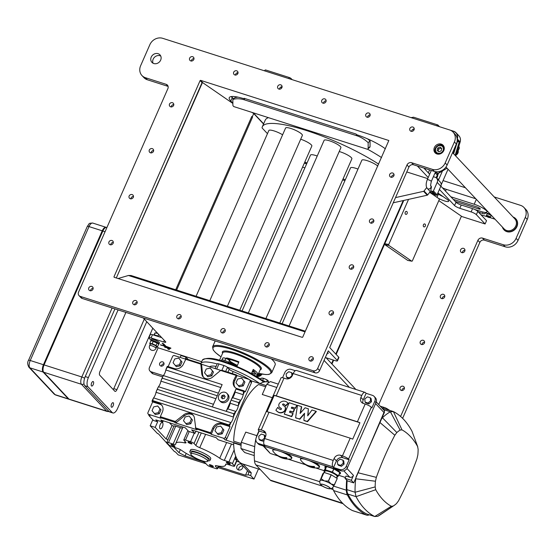 <?xml version="1.0" encoding="UTF-8"?>
<svg xmlns="http://www.w3.org/2000/svg" width="555" height="555" viewBox="0 0 555 555"><rect width="100%" height="100%" fill="white"/><g stroke="black" fill="none" stroke-linecap="round" stroke-linejoin="round"><path stroke-width="0.83" d="M452.561 152.646L514.86 218.892A7.333 6.424 136.8 0 1 515.81 225.927A7.333 6.424 136.8 0 1 504.169 228.944L445.97 167.055M157.96 333.611L157.058 333.229A3.67 0.777 23.7 0 1 157.87 333.52M155.102 332.917A3.67 0.777 23.7 0 1 155.275 332.889A3.67 0.777 23.7 0 1 157.058 333.229L154.942 333.007L153.985 334.866M154.262 334.894L154.942 333.007M157.884 336.073L158.647 334.339M433.386 176.698L435.134 177.26A4.398 3.85 136.8 0 1 436.612 178.183A4.398 3.85 136.8 0 1 437.18 182.401L433.434 190.934A0.735 0.645 136.8 0 1 432.518 191.392L431.228 190.975A0.735 0.645 136.8 0 1 430.833 190.296L431.228 187.923A2.199 1.929 -43.2 0 0 430.923 185.87L430.631 185.557M457.889 149.066L458.395 150.245L459.38 148.005L458.867 146.825L458.146 148.476M458.763 146.485A3.226 0.68 23.7 0 1 458.853 146.582L459.172 146.985L458.708 146.673M458.395 150.245L457.598 150.308L458.222 151.05A3.67 3.212 136.8 0 1 456.113 155.011M455.821 156.115L455.919 155.643M237.561 72.705L238.06 72.809M502.4 227.057A8.068 7.062 -43.2 0 0 503.878 229.701A8.068 7.062 -43.2 0 0 504.53 230.297A8.068 7.062 -43.2 0 0 514.95 228.965A8.068 7.062 -43.2 0 0 515.637 218.649A8.068 7.062 -43.2 0 0 514.985 218.053A8.068 7.062 -43.2 0 0 513.084 217.005M504.002 229.832A8.068 7.062 -43.2 0 0 504.12 229.957A8.068 7.062 -43.2 0 0 504.772 230.554A8.068 7.062 -43.2 0 0 515.193 229.222A8.068 7.062 -43.2 0 0 515.879 218.906A8.068 7.062 -43.2 0 0 515.755 218.781M252.081 112.429L253.718 113.56L263.542 124.008M253.718 113.56L252.275 116.841L251.762 116.488L175.699 289.772M251.762 116.488A4.398 0.93 -156.3 0 1 252.553 117.133L252.275 116.841M202.055 82.639L116.307 277.965L202.513 82.411L200.57 80.343L200.112 80.572L202.055 82.639M435.55 153.229A5.501 4.815 136.8 0 1 435.231 148.435A5.501 4.815 136.8 0 1 437.444 145.805A5.501 4.815 136.8 0 1 443.5 145.757M436.181 153.645A5.286 4.627 136.8 0 1 437.416 145.833A5.286 4.627 136.8 0 1 443.875 146.409M438.367 154.186A4.766 4.176 136.8 0 1 436.355 153.083A4.766 4.176 136.8 0 1 436.272 152.986M443.216 146.458A4.766 4.176 136.8 0 1 443.299 146.548A4.766 4.176 136.8 0 1 444.284 148.622M407.994 260.441A0.735 0.527 -79.4 0 1 407.675 260.385L384.934 244.706A0.735 0.527 -79.4 0 1 384.768 243.735L403.769 200.452M378.746 404.539L461.42 216.207L438.811 200.619M140.637 65.698L149.857 44.691A10.268 8.991 136.8 0 1 162.698 38.316L449.633 129.946A10.268 8.991 136.8 0 1 453.081 132.104A10.268 8.991 136.8 0 1 454.406 141.955L445.186 162.955A10.268 8.991 136.8 0 1 432.345 169.337L411.581 162.705A3.67 3.212 -43.2 0 0 406.995 164.981L317.668 368.464A3.67 3.212 136.8 0 1 313.082 370.747L80.26 296.391A3.67 3.212 136.8 0 1 79.032 295.621A3.67 3.212 136.8 0 1 78.56 292.103L167.881 88.62A3.67 3.212 -43.2 0 0 167.409 85.102A3.67 3.212 -43.2 0 0 166.174 84.332L145.41 77.7A10.268 8.991 136.8 0 1 141.962 75.542A10.268 8.991 136.8 0 1 140.637 65.698M151.224 57.103A5.501 4.815 136.8 0 1 159.951 54.841A5.501 4.815 136.8 0 1 160.666 60.113A5.501 4.815 136.8 0 1 151.938 62.375A5.501 4.815 136.8 0 1 151.224 57.103M160.742 56.041A5.501 4.815 -43.2 0 0 153.166 59.17A5.501 4.815 -43.2 0 0 153.083 63.242M189.637 58.143A2.435 2.137 136.8 0 1 193.82 59.482A2.435 2.137 136.8 0 1 189.637 58.143M194.028 58.594A2.435 2.137 -43.2 0 0 191.371 61.092M169.469 104.09A2.435 2.137 136.8 0 1 173.646 105.429A2.435 2.137 136.8 0 1 169.469 104.09M173.854 104.548A2.435 2.137 -43.2 0 0 171.204 107.039M149.295 150.044A2.435 2.137 136.8 0 1 153.478 151.376A2.435 2.137 136.8 0 1 149.295 150.044M153.686 150.495A2.435 2.137 -43.2 0 0 151.029 152.993M129.128 195.991A2.435 2.137 136.8 0 1 133.311 197.323A2.435 2.137 136.8 0 1 129.128 195.991M133.512 196.442A2.435 2.137 -43.2 0 0 130.862 198.94M108.953 241.938A2.435 2.137 136.8 0 1 113.137 243.277A2.435 2.137 136.8 0 1 108.953 241.938M113.345 242.389A2.435 2.137 -43.2 0 0 110.688 244.887M88.786 287.885A2.435 2.137 136.8 0 1 92.969 289.224A2.435 2.137 136.8 0 1 88.786 287.885M93.178 288.336A2.435 2.137 -43.2 0 0 90.52 290.834M233.683 72.212A2.435 2.137 136.8 0 1 237.866 73.544A2.435 2.137 136.8 0 1 233.683 72.212M238.074 72.663A2.435 2.137 -43.2 0 0 235.417 75.161M132.832 301.955A2.435 2.137 136.8 0 1 137.016 303.287A2.435 2.137 136.8 0 1 132.832 301.955M137.224 302.406A2.435 2.137 -43.2 0 0 134.567 304.903M277.729 86.275A2.435 2.137 136.8 0 1 281.912 87.614A2.435 2.137 136.8 0 1 277.729 86.275M282.12 86.733A2.435 2.137 -43.2 0 0 279.463 89.223M176.879 316.024A2.435 2.137 136.8 0 1 181.062 317.356A2.435 2.137 136.8 0 1 176.879 316.024M181.27 316.475A2.435 2.137 -43.2 0 0 178.613 318.972M321.775 100.344A2.435 2.137 136.8 0 1 325.958 101.683A2.435 2.137 136.8 0 1 321.775 100.344M326.167 100.795A2.435 2.137 -43.2 0 0 323.51 103.292M220.925 330.086A2.435 2.137 136.8 0 1 225.108 331.425A2.435 2.137 136.8 0 1 220.925 330.086M225.316 330.537A2.435 2.137 -43.2 0 0 222.659 333.035M365.821 114.413A2.435 2.137 136.8 0 1 370.005 115.745A2.435 2.137 136.8 0 1 365.821 114.413M370.213 114.864A2.435 2.137 -43.2 0 0 367.556 117.362M264.971 344.155A2.435 2.137 136.8 0 1 269.154 345.488A2.435 2.137 136.8 0 1 264.971 344.155M269.362 344.606A2.435 2.137 -43.2 0 0 266.705 347.104M409.867 128.476A2.435 2.137 136.8 0 1 414.051 129.815A2.435 2.137 136.8 0 1 409.867 128.476M414.259 128.933A2.435 2.137 -43.2 0 0 411.602 131.424M389.7 174.43A2.435 2.137 136.8 0 1 393.883 175.762A2.435 2.137 136.8 0 1 389.7 174.43M394.092 174.881A2.435 2.137 -43.2 0 0 391.435 177.378M369.533 220.377A2.435 2.137 136.8 0 1 373.709 221.709A2.435 2.137 136.8 0 1 369.533 220.377M373.917 220.828A2.435 2.137 -43.2 0 0 371.267 223.325M349.359 266.324A2.435 2.137 136.8 0 1 353.542 267.663A2.435 2.137 136.8 0 1 349.359 266.324M353.75 266.775A2.435 2.137 -43.2 0 0 351.093 269.272M329.191 312.271A2.435 2.137 136.8 0 1 333.375 313.61A2.435 2.137 136.8 0 1 329.191 312.271M333.583 312.722A2.435 2.137 -43.2 0 0 330.926 315.219M309.017 358.218A2.435 2.137 136.8 0 1 313.2 359.557A2.435 2.137 136.8 0 1 309.017 358.218M313.409 358.676A2.435 2.137 -43.2 0 0 310.751 361.173M114.462 277.375L113.955 276.841L200.112 80.572M200.57 80.343L388.833 140.505L302.725 337.128L302.267 337.357L114.129 277.271L113.955 276.841M232.878 103.466L202.332 82.404M232.878 102.252L232.587 102.918A14.666 3.101 -156.3 0 0 232.878 103.216M232.587 102.918L230.797 101.017A26.404 5.578 23.7 0 1 229.27 97.638A26.404 5.578 23.7 0 1 244.38 98.852M244.117 98.339L244.068 98.277A3.67 1.596 -72.3 0 1 244.512 99.872A25.669 18.599 -131.8 0 0 232.871 99.435L232.878 105.055A1.464 1.061 -131.8 0 0 234.141 106.699L366.911 149.101A1.464 1.061 48.2 0 0 367.889 148.955A1.464 1.061 48.2 0 0 368.166 148.261L370.053 146.576A1.464 1.061 48.2 0 1 369.769 147.269L367.889 148.955M244.068 98.277L356.074 134.046L356.719 134.733A26.404 5.578 23.7 0 1 385.378 148.844M79.032 295.621L80.974 297.688A3.67 3.212 -43.2 0 0 82.202 298.458L315.025 372.807A3.67 3.212 -43.2 0 0 319.611 370.532L328.255 350.843L337.239 360.396A3.67 0.777 23.7 0 1 337.447 360.861A3.67 0.777 23.7 0 1 335.303 360.681L325.334 357.496M337.447 360.861L338.89 357.58A3.67 0.777 -156.3 0 0 338.682 357.115L329.698 347.562L408.938 167.048A3.67 3.212 136.8 0 1 413.524 164.766L434.287 171.398A10.268 8.991 -43.2 0 0 447.129 165.022L456.349 144.016A10.268 8.991 -43.2 0 0 455.024 134.171L453.081 132.104M141.962 75.542L143.905 77.61A10.268 8.991 -43.2 0 0 147.352 79.767L168.103 86.393M443.82 150.544A5.501 4.815 136.8 0 1 435.092 152.805A5.501 4.815 136.8 0 1 434.385 147.533A5.501 4.815 136.8 0 1 443.105 145.271A5.501 4.815 136.8 0 1 443.82 150.544M402.618 418.345L479.832 242.438A3.67 3.212 136.8 0 1 484.418 240.162L505.189 246.795A10.268 8.991 -43.2 0 0 518.03 240.419L527.25 219.412A10.268 8.991 -43.2 0 0 525.918 209.568L523.976 207.501A10.268 8.991 136.8 0 1 525.308 217.345L516.088 238.352A10.268 8.991 136.8 0 1 503.246 244.727L482.475 238.095A3.67 3.212 -43.2 0 0 477.89 240.377L400.592 416.465M163.302 375.666L151.161 371.788A3.67 3.212 136.8 0 1 149.933 371.017L151.876 373.085A3.67 3.212 -43.2 0 0 153.104 373.848L162.65 376.9M404.477 388.118A2.435 2.137 -43.2 0 0 401.827 390.616M424.651 342.171A2.435 2.137 -43.2 0 0 421.994 344.669M444.819 296.224A2.435 2.137 -43.2 0 0 442.162 298.715M464.986 250.27A2.435 2.137 -43.2 0 0 462.336 252.768M164.072 363.733A2.435 2.137 -43.2 0 0 161.422 366.231M344.933 180.646L342.615 179.91M304.889 167.86L302.572 167.117M149.933 371.017A3.67 3.212 136.8 0 1 149.455 367.5L158.099 347.805L157.315 346.972M150.967 340.222L149.115 338.252A3.67 0.777 23.7 0 1 148.906 337.787A3.67 0.777 23.7 0 1 151.05 337.967L163.635 341.984A3.67 0.777 -156.3 0 0 165.779 342.171A3.67 0.777 -156.3 0 0 165.563 341.7L150.87 326.167M159.687 363.282A2.435 2.137 136.8 0 1 163.871 364.614A2.435 2.137 136.8 0 1 159.687 363.282M460.601 249.819A2.435 2.137 136.8 0 1 464.785 251.158A2.435 2.137 136.8 0 1 460.601 249.819M440.427 295.766A2.435 2.137 136.8 0 1 444.611 297.105A2.435 2.137 136.8 0 1 440.427 295.766M420.26 341.72A2.435 2.137 136.8 0 1 424.443 343.052A2.435 2.137 136.8 0 1 420.26 341.72M400.086 387.667A2.435 2.137 136.8 0 1 404.269 389A2.435 2.137 136.8 0 1 400.086 387.667M306.624 163.898L305.41 163.51A26.404 5.578 23.7 0 1 304.313 163.149M494.214 196.942L520.534 205.343A10.268 8.991 136.8 0 1 523.976 207.501M437.097 178.696L438.838 179.258M443.056 180.604L465.437 187.75M471.119 211.913L459.797 208.298L461.24 205.017L472.562 208.631L471.119 211.913A4.398 0.93 23.7 0 1 476.356 214.667L477.793 211.386L486.534 220.682L485.098 223.963L461.344 216.381M201.652 361.714L158.099 347.805M118.062 278.527L128.434 275.481L131.022 275.502L305.34 331.175M327.526 352.501A2.345 0.493 23.7 0 1 328.151 352.973A2.345 0.493 23.7 0 1 328.282 353.271A2.345 0.493 23.7 0 1 327.2 353.244M326.638 354.527L326.909 354.798L326.52 354.784M161.748 337.641L152.486 334.686A3.67 0.777 -156.3 0 0 150.343 334.498L148.906 337.787M324.051 360.417L349.414 387.383M355.88 389.45L326.049 357.725M151.022 326.236L143.225 317.946M167.686 348.824L169.199 349.594L167.686 348.824M164.585 346.93L169.872 348.908L164.585 346.93M170.767 348.401L160.326 344.78L164.62 345.938L162.178 343.24L163.607 343.788L165.966 346.292L170.891 348.124M151.043 340.902A4.398 0.93 23.7 0 1 150.877 340.43L151.335 339.382A4.398 0.93 23.7 0 1 155.74 340.298A4.398 0.93 23.7 0 1 159.396 342.921L158.931 343.968A4.398 0.93 23.7 0 1 158.418 344.162M271.242 358.828A32.273 6.82 23.7 0 1 273.289 360.75A32.273 6.82 23.7 0 1 275.155 364.878L271.7 372.752A32.273 6.82 -156.3 0 0 269.834 368.624A32.273 6.82 -156.3 0 0 231.463 348.422A32.273 6.82 -156.3 0 0 212.6 346.813L215.18 340.923M230.082 361.284A15.769 3.33 -156.3 0 0 237.387 365.37M252.657 370.754A15.769 3.33 -156.3 0 0 253.427 370.733M230.02 361.922A15.769 3.33 -156.3 0 0 237.158 365.898M254.662 372.003A17.233 3.642 23.7 0 1 252.13 371.954M232.628 364.746A17.233 3.642 23.7 0 1 229.576 362.942M255.272 373.127A17.6 3.719 23.7 0 1 251.54 373.3M251.443 373.522L253.246 369.415A20.535 4.343 23.7 0 1 256.743 372.301A20.535 4.343 23.7 0 1 258.006 374.479L257 376.776M236.902 366.487L238.927 361.874A20.535 4.343 23.7 0 0 226.586 357.933L226.308 358.558M254.551 375.291L255.279 373.64A17.6 3.719 -156.3 0 0 254.225 371.496A17.6 3.719 -156.3 0 0 252.872 370.254M238.678 362.443A17.6 3.719 -156.3 0 0 227.529 359.029L227.508 359.085M255.279 373.64L257.284 374.278A2.935 0.617 -156.3 0 0 258.006 374.479M226.586 357.933A2.935 0.617 -156.3 0 0 226.759 358.211L227.529 359.029M200.785 363.712A36.304 7.673 23.7 0 1 200.834 363.567A36.304 7.673 23.7 0 1 217.158 363.934M215.118 368.569L217.22 363.789A2.935 0.617 23.7 0 1 218.934 363.934L223.97 365.537A2.935 0.617 23.7 0 1 227.189 367.132A36.304 7.673 23.7 0 1 259.83 383.56M264.229 381.993A35.569 7.52 -156.3 0 0 226.697 362.582A35.569 7.52 -156.3 0 0 224.033 361.7A35.569 7.52 -156.3 0 0 221.459 360.91M231.275 96.563A26.404 5.578 -156.3 0 0 232.24 97.735L233.398 98.97M356.074 134.046A3.67 1.596 -72.3 0 1 356.518 135.642A25.669 18.599 48.2 0 1 368.159 142.642L368.166 148.261M367.577 138.861A25.669 18.599 48.2 0 1 370.046 140.956L370.053 146.576M237.991 97.146A25.669 18.599 -131.8 0 0 234.758 97.749L232.871 99.435M244.512 99.872L356.518 135.642L357.323 134.927M368.159 142.642L370.046 140.956M437.631 193.549L438.429 194.097A7.333 1.547 -156.3 0 0 443.07 196.581M437.874 192.994L446.948 199.252A7.333 1.547 23.7 0 1 448.69 201.264A7.333 1.547 23.7 0 1 444.506 200.931A7.333 1.547 23.7 0 1 437.59 197.774L439.033 198.773A0.735 0.527 -79.4 0 1 439.199 199.738L412.4 260.788A0.735 0.527 -79.4 0 1 411.657 261.127L388.916 245.449A0.735 0.527 -79.4 0 1 388.75 244.484L408.549 199.377M428.217 177.524L417.381 166M423.847 168.068L429.653 174.242M476.356 214.667L485.098 223.963M477.793 211.386A4.398 0.93 -156.3 0 0 472.562 208.631M440.871 186.168L456.002 202.263L454.566 205.544L439.428 189.449M454.566 205.544A4.398 0.93 -156.3 0 0 459.797 208.298M461.24 205.017A4.398 0.93 23.7 0 1 456.002 202.263M114.934 308.913L85.241 376.567A7.333 3.184 107.7 0 0 84.783 385.711L109.064 411.533A7.333 3.184 107.7 0 0 109.717 411.956L112.859 412.962A7.333 3.184 -72.3 0 1 112.214 412.538L87.933 386.717A7.333 3.184 -72.3 0 1 88.384 377.573L118.083 309.912M125.895 312.409L99.928 371.552A2.935 1.276 107.7 0 0 99.747 375.215L114.802 391.219A2.935 1.276 107.7 0 0 115.058 391.393A2.935 1.276 107.7 0 0 116.925 389.631L113.782 388.625A2.935 1.276 -72.3 0 1 113.248 389.568M113.782 388.625L144.3 319.09M146.749 321.692L116.925 389.631M152.819 328.144L117.521 408.556A7.333 3.184 -72.3 0 1 112.859 412.962M91.485 385.919A2.386 1.034 -72.3 0 1 91.526 383.207A2.386 1.034 -72.3 0 1 93.143 381.521A2.386 1.034 -72.3 0 1 93.358 381.653A2.386 1.034 -72.3 0 1 93.316 384.372A2.386 1.034 -72.3 0 1 91.693 386.058A2.386 1.034 -72.3 0 1 91.485 385.919M111.395 407.092A2.386 1.034 -72.3 0 1 111.437 404.38A2.386 1.034 -72.3 0 1 113.053 402.694A2.386 1.034 -72.3 0 1 113.269 402.826A2.386 1.034 -72.3 0 1 113.227 405.545A2.386 1.034 -72.3 0 1 111.604 407.231A2.386 1.034 -72.3 0 1 111.395 407.092M406.787 171.946L427.725 178.634M393.238 202.804L427.239 195.2A0.735 0.645 -43.2 0 0 427.704 194.895L430.236 191.558M430.978 190.823L434.62 194.694A0.735 0.645 -43.2 0 0 434.87 194.854L436.161 195.263A0.735 0.645 -43.2 0 0 437.076 194.812L440.823 186.279A4.398 3.85 -43.2 0 0 440.254 182.054L436.612 178.183M426.698 187.541L424.062 191.017A0.735 0.645 136.8 0 1 423.597 191.322L395.521 197.608M406.773 211.531A1.519 1.096 -79.4 0 1 407.197 213.314A1.519 1.096 -79.4 0 1 405.899 214.376A1.519 1.096 -79.4 0 1 405.58 214.244A1.519 1.096 -79.4 0 1 405.157 212.454A1.519 1.096 -79.4 0 1 406.454 211.4A1.519 1.096 -79.4 0 1 406.773 211.531M424.963 224.074A1.519 1.096 -79.4 0 1 425.387 225.857A1.519 1.096 -79.4 0 1 424.089 226.919A1.519 1.096 -79.4 0 1 423.77 226.787A1.519 1.096 -79.4 0 1 423.347 224.997A1.519 1.096 -79.4 0 1 424.644 223.936A1.519 1.096 -79.4 0 1 424.963 224.074M429.66 192.314L437.59 197.774M265.838 70.09A2.199 0.957 107.7 0 0 265.637 69.965A2.199 0.957 107.7 0 0 264.478 70.818M437.59 175.477L438.256 173.965A7.333 1.547 -156.3 0 0 437.937 173.139M435.245 172.459L436.903 172.987A3.67 3.212 -43.2 0 0 439.858 172.563L447.039 168.186M453.636 153.791L457.792 140.408L459.249 141.962L455.093 155.338M457.417 141.629L459.249 141.962M436.618 125.791A2.199 0.957 -72.3 0 1 437.777 124.937A2.199 0.957 -72.3 0 1 437.971 125.062L439.532 126.727M436.993 125.909A1.464 0.638 -72.3 0 1 437.555 125.638A1.464 0.638 -72.3 0 1 437.687 125.721L438.242 126.311M231.407 96.542A27.431 5.8 -156.3 0 0 231.643 96.799L233.551 98.832M253.316 112.825L263.639 123.8M474.712 209.478L480.984 211.476A10.268 2.171 -156.3 0 0 486.992 211.989A10.268 2.171 -156.3 0 0 474.185 204.247L450.868 196.803M485.348 212.433L485.035 213.148A4.398 0.93 23.7 0 0 485.056 213.384A4.398 0.93 -156.3 0 1 485.07 213.626A4.398 0.93 -156.3 0 1 482.503 213.404L478.486 212.128M480.914 214.709L487.241 216.727M489.829 217.553L495.018 219.211M453.296 199.384L476.613 206.828A2.935 0.617 23.7 0 1 480.276 209.041A2.935 0.617 23.7 0 1 478.556 208.895L455.239 201.451M445.519 191.107L446.289 189.352L475.808 198.773M446.289 189.352A7.333 1.547 23.7 0 1 442.425 187.819M436.716 178.294L437.708 176.032A7.333 1.547 -156.3 0 0 437.285 175.096L436.119 177.753M485.035 213.148A4.398 0.93 23.7 0 1 490.8 214.723M435.106 172.771L437.285 175.096M486.388 215.527L487.047 214.029A2.199 0.465 23.7 0 1 489.371 214.542A2.199 0.465 23.7 0 1 491.078 215.798L490.419 217.296A2.199 0.465 -156.3 0 0 488.719 216.048A2.199 0.465 -156.3 0 0 486.388 215.527A2.199 0.465 -156.3 0 0 486.395 215.645L486.631 216.207A1.748 0.368 23.7 0 1 488.372 216.478A1.748 0.368 23.7 0 1 489.76 217.581A1.748 0.368 23.7 0 1 487.977 217.109A1.748 0.368 23.7 0 1 486.631 216.207M226.579 362.526A4.398 0.93 -156.3 0 0 221.514 360.903M229.61 363.601L229.617 363.581A4.398 0.93 -156.3 0 0 225.961 360.958A4.398 0.93 -156.3 0 0 221.556 360.042L221.216 360.819M265.665 381.805A4.398 0.93 -156.3 0 0 262.314 380.411M159.569 336.947A4.398 0.93 -156.3 0 0 153.326 334.949M156.559 347.104A3.67 0.777 -156.3 0 0 156.607 346.486A3.67 0.777 -156.3 0 0 153.985 344.87A3.67 0.777 -156.3 0 0 150.835 343.864A3.67 0.777 -156.3 0 0 150.176 344.308M149.621 345.564L150.273 344.086A3.483 0.735 23.7 0 1 152.313 344.26A3.483 0.735 23.7 0 1 156.656 346.882L156.004 348.36A3.483 0.735 -156.3 0 0 155.802 347.916A3.483 0.735 -156.3 0 0 151.661 345.737A3.483 0.735 -156.3 0 0 149.621 345.564A3.483 3.483 0 0 0 151.411 350.149A3.483 3.483 0 0 0 156.004 348.36M157.44 346.944L158.529 344.454L158.05 343.517L151.737 340.784L150.835 340.95L149.746 343.441L152.188 343.698L156.038 345.453L157.44 346.944L156.087 347.104M153.284 341.214L152.188 343.698M157.127 342.962L156.038 345.453M150.315 344.482L149.746 343.441M151.737 340.784L152.237 340.749A3.261 0.687 23.7 0 1 153.825 341.054A3.261 0.687 23.7 0 1 157.78 343.184L158.05 343.517M150.877 340.43A4.398 0.93 23.7 0 1 155.275 341.353A4.398 0.93 23.7 0 1 158.931 343.968M489.76 217.581L490.329 217.373A2.199 0.465 -156.3 0 0 490.419 217.296M261.939 378.087A3.67 0.777 23.7 0 1 261.967 378.087A3.67 0.777 23.7 0 1 262.342 378.101A3.67 0.777 23.7 0 1 265.484 379.1A3.67 0.777 23.7 0 1 268.114 380.723A3.67 0.777 23.7 0 1 268.197 380.82L265.484 379.1L261.967 378.087M268.53 382.117L268.114 380.723M260.593 379.155L260.989 378.26L262.342 378.101M262.57 380.487L263.438 378.517M266.608 381.805L267.281 380.272M223.499 357.892A3.67 0.777 23.7 0 1 223.596 357.885A3.67 0.777 23.7 0 1 224.407 357.961A3.67 0.777 23.7 0 1 227.723 359.189A3.67 0.777 23.7 0 1 229.825 360.618A3.67 0.777 23.7 0 1 229.832 360.625L229.839 360.632M229.479 363.157L230.138 361.659L229.909 360.743L227.723 359.189L224.407 357.961L222.798 357.954L221.965 359.855M229.909 360.743L229.43 360.41L228.57 362.373M223.596 357.885L222.798 357.954M224.893 360.528L225.76 358.558M441.718 148.684L441.01 148.095L438.707 149.052L438.131 151.411M438.707 149.052L437.735 148.019L440.039 147.061L441.766 148.469L441.19 150.835L438.887 151.792L437.16 150.384L437.735 148.019M441.01 148.095L440.039 147.061M69.188 399.274A5.869 2.553 -72.3 0 1 68.855 399.225A5.869 2.553 -72.3 0 1 68.334 398.885L43.082 372.03A5.869 2.553 -72.3 0 1 43.45 364.718L102.231 230.811A5.869 2.553 -72.3 0 1 105.956 227.286A5.869 2.553 -72.3 0 1 106.255 227.432M106.879 227.578L106.588 227.488A5.869 2.553 107.7 0 0 102.855 231.012L44.074 364.919A5.869 2.553 107.7 0 0 43.713 372.232L68.966 399.087A5.869 2.553 107.7 0 0 69.486 399.427L107.24 411.484L109.092 411.56M209.568 366.8A27.139 5.737 23.7 0 1 216.089 366.362M227.189 367.132A2.935 0.617 23.7 0 1 227.46 367.375L229.243 369.269A4.398 0.93 -156.3 0 0 233.162 371.552A27.139 5.737 23.7 0 1 249.084 379.419M249.916 379.925A27.139 5.737 23.7 0 1 251.38 380.862M324.779 471.694L323.981 471.202A8.436 1.783 23.7 0 1 323.94 471.16L325.355 467.941A8.436 1.783 23.7 0 1 324.883 466.887A8.436 1.783 23.7 0 1 326.541 466.547L325.126 469.759A8.436 1.783 23.7 0 1 325.195 469.766L326.611 466.554A8.436 1.783 23.7 0 1 333.756 468.836L332.341 472.048A8.436 1.783 23.7 0 1 332.452 472.097L333.86 468.885A8.436 1.783 23.7 0 1 339.826 472.562L338.411 475.781A8.436 1.783 23.7 0 1 338.453 475.822L339.868 472.603A8.436 1.783 23.7 0 1 340.333 473.665A8.436 1.783 23.7 0 1 339.237 474.039M325.195 469.766L332.341 472.048M333.756 468.836L326.611 466.554M332.452 472.097L338.411 475.781M339.826 472.562L333.86 468.885M338.453 475.822L337.267 477.224A8.436 1.783 23.7 0 1 337.197 477.217L336.823 477.092M340.333 473.665L340.506 473.269A8.436 1.783 -156.3 0 0 334.471 468.691M326.444 466.131A8.436 1.783 -156.3 0 0 325.057 466.491L324.883 466.887M326.541 466.547L325.355 467.941M323.94 471.16L325.126 469.759M323.947 472.451L322.76 473.852L320.145 480.463L324.016 472.458L321.165 478.778M319.985 480.179L320.145 480.463A7.333 1.547 23.7 0 1 324.377 480.914A7.333 1.547 23.7 0 1 331.044 483.946A7.333 1.547 23.7 0 1 333.52 486.444A7.333 1.547 23.7 0 1 333.472 486.527L337.274 478.514L331.162 474.747L324.016 472.458M328.553 486.77A5.266 1.11 -156.3 0 0 322.649 484.286A5.266 1.11 -156.3 0 0 320.998 485.008A5.266 1.11 -156.3 0 0 325.063 487.47A5.266 1.11 -156.3 0 0 329.621 488.795A5.266 1.11 -156.3 0 0 328.553 486.77M328.366 486.749A4.953 1.048 23.7 0 1 330.045 488.442A4.953 1.048 23.7 0 1 325.091 487.408A4.953 1.048 23.7 0 1 320.977 484.459A4.953 1.048 23.7 0 1 323.738 484.661A4.953 1.048 23.7 0 1 328.366 486.749M320.998 485.008C319.805 483.8 319.507 482.309 320.089 480.547A7.333 1.547 23.7 0 1 320.145 480.463M321.234 478.785L324.377 480.914L328.387 481.067L331.044 483.946L334.492 484.841M331.162 474.747L328.387 481.067M328.491 481.116L331.266 474.796M337.232 478.472L334.457 484.799M258.956 430.805L257.437 434.267A12.231 5.314 107.7 0 0 256.119 437.964M255.91 438.769A12.231 5.314 107.7 0 0 255.487 440.823A52.42 22.783 107.7 0 0 254.495 460.865A12.231 5.314 107.7 0 0 255.917 464.889L270.209 480.082A12.231 5.314 107.7 0 0 271.291 480.783L343.052 503.704M260.017 383.623A42.908 18.648 -72.3 0 1 268.759 382.187L269.231 382.333M272.304 397.699L262.272 394.494L266.761 384.282L276.785 387.48M265.651 386.8L258.547 384.532A42.908 18.648 -72.3 0 0 233.676 441.183L241.175 443.577M254.717 446.622L241.279 442.328L245.761 432.116L256.868 435.661M241.279 442.328A49.506 21.513 107.7 0 0 240.967 448.53L254.294 452.79M254.259 455.586L244.748 452.554L240.967 448.53M260.33 469.572L242.653 463.931A42.908 18.648 -72.3 0 1 233.662 442.945L241.064 445.311M266.761 384.282A49.506 21.513 107.7 0 1 270.361 381.576L278.27 384.109M369.248 514.811A14.666 6.376 -72.3 0 1 366.605 515.123A14.666 6.376 -72.3 0 1 366.182 514.95A172.355 74.904 -72.3 0 1 347.388 494.956A14.666 6.376 -72.3 0 1 346.348 490.183A57.574 25.024 -72.3 0 1 346.653 480.047M332.667 487.665A14.666 6.376 107.7 0 0 333.548 490.537A172.355 74.904 107.7 0 0 352.342 510.524A14.666 6.376 107.7 0 0 352.765 510.697L366.605 515.123M382.215 408.23A57.574 25.024 -72.3 0 1 382.353 408.154A14.666 6.376 -72.3 0 1 385.17 407.758A14.666 6.376 -72.3 0 1 385.593 407.932A172.355 74.904 -72.3 0 1 389.575 410.318M355.859 478.07L355.755 478.826A56.471 24.545 107.7 0 0 355.089 492.25L356.053 496.663A171.259 74.425 107.7 0 0 374.729 516.525L366.945 514.076A13.57 5.897 107.7 0 1 366.55 513.909A171.259 74.425 107.7 0 1 347.874 494.054A13.57 5.897 107.7 0 1 346.91 489.635A56.471 24.545 107.7 0 1 347.146 480.561M391.31 506.271L374.729 516.525L377.726 516.317A56.471 24.545 107.7 0 0 380.314 514.769L393.835 505.64A41.805 18.169 107.7 0 0 396.478 503.593L398.476 500.901A156.586 68.05 107.7 0 0 416.965 458.777L417.853 454.899A41.805 18.169 107.7 0 0 418.13 449.238L417.575 446.442A156.586 68.05 107.7 0 0 401.993 429.868L400.12 430.083A41.805 18.169 107.7 0 0 396.832 432.546L394.834 435.245A156.586 68.05 107.7 0 0 376.339 477.362L375.458 481.24A41.805 18.169 107.7 0 0 375.173 486.908L375.728 489.704A156.586 68.05 107.7 0 0 391.31 506.271L393.19 506.056A41.805 18.169 107.7 0 0 393.835 505.64M412.081 431.443L417.79 446.921L412.081 431.443A171.259 74.425 107.7 0 0 393.405 411.581L384.837 408.806A13.57 5.897 107.7 0 0 382.846 408.903M401.993 429.868L393.405 411.581L390.408 411.789A56.471 24.545 107.7 0 0 382.617 417.631L381.66 418.671M351.315 480.318L353.473 475.392A2.935 2.567 -43.2 0 1 349.803 477.217L346.029 476.01L345.023 478.306L351.315 480.318L353.743 482.899L384.56 411.054A2.935 2.567 -43.2 0 0 384.442 410.749L376.255 401.889M375.575 403.575L384.185 412.733L384.483 412.226L356.005 477.12M269.681 452.686L263.757 446.109M277.916 455.905L270.583 453.56L277.854 455.863M345.023 478.306L347.451 480.887L353.743 482.899M258.665 443.577A5.134 4.495 136.8 0 1 256.937 442.502A5.134 4.495 136.8 0 1 256.271 437.576L259.157 431.013L258.547 430.368A5.134 1.082 -156.3 0 1 258.255 429.709A5.134 1.082 -156.3 0 1 261.252 429.965L263.139 430.569A5.134 4.495 136.8 0 1 264.867 431.644A5.134 4.495 136.8 0 1 265.533 436.57L264.666 438.54A5.134 2.234 -72.3 0 0 264.346 444.943L264.957 445.589L258.665 443.577L259.879 444.867A5.134 4.495 -43.2 0 1 258.151 443.792L256.937 442.502M332.938 466.845A5.134 2.234 107.7 0 1 333.25 460.442L334.117 458.472A5.134 4.495 136.8 0 1 340.541 455.287L342.428 455.891A5.134 1.082 -156.3 0 1 348.533 459.103L349.137 459.748L346.258 466.311A5.134 4.495 136.8 0 1 339.833 469.502L333.541 467.49L332.938 466.845L264.346 444.943M259.879 444.867L341.048 470.793A5.134 4.495 -43.2 0 0 347.472 467.601L346.258 466.311M365.037 392.378A5.134 2.234 107.7 0 1 365.495 392.669L366.099 393.315L372.391 395.327A5.134 4.495 136.8 0 1 374.119 396.402A5.134 4.495 136.8 0 1 374.785 401.327L371.899 407.89L371.295 407.245A5.134 1.082 23.7 0 0 365.19 404.033L363.303 403.429A5.134 4.495 136.8 0 1 361.576 402.354A5.134 4.495 136.8 0 1 360.916 397.429L361.777 395.458A5.134 2.234 107.7 0 1 365.037 392.378L296.453 370.469A5.134 2.234 -72.3 0 0 293.193 373.557L292.325 375.527A5.134 4.495 136.8 0 1 285.908 378.711L284.014 378.108A5.134 1.082 23.7 0 0 281.017 377.851L258.255 429.709M347.472 467.601L375.999 402.618A5.134 4.495 -43.2 0 0 375.333 397.692L374.119 396.402M282.55 377.726L284.798 372.592A5.134 4.495 136.8 0 1 291.222 369.401L295.302 370.705M265.748 433.129A5.134 4.495 -43.2 0 0 265.45 433.018L259.157 431.013M264.118 440.08L262.813 441.163L259.906 440.233L259.06 439.331L258.755 436.237L261.363 434.079L264.27 435.009L264.569 438.096L261.967 440.261L259.06 439.331M264.27 435.009L265.117 435.911L265.248 437.215M349.137 459.748L342.844 457.736A5.134 4.495 -43.2 0 0 336.42 460.927L333.541 467.49M342.928 460.123L343.774 461.032L344.072 464.119L341.471 466.283L338.564 465.354L337.711 464.452L337.412 461.358L340.021 459.2L342.928 460.123L343.226 463.217L340.617 465.374L337.711 464.452M289.28 378.51L287.282 377.872L286.435 376.97L286.13 373.883L288.739 371.718L291.646 372.648L291.944 375.735L289.335 377.899L286.435 376.97M291.646 372.648L292.492 373.55L292.624 374.854M366.099 393.315L363.22 399.877A5.134 4.495 -43.2 0 0 363.005 403.318M370.296 397.769L371.149 398.67L371.448 401.758L368.846 403.922L365.939 402.992L365.086 402.091L364.788 399.003L367.389 396.839L370.296 397.769L370.601 400.856L367.993 403.02L365.086 402.091M357.406 421.758L276.237 395.833A5.134 1.082 -156.3 0 0 274.212 395.368L267.01 411.775A5.134 1.082 23.7 0 1 269.036 412.24L350.205 438.166A5.134 1.082 23.7 0 1 352.716 439.151L359.924 422.737A5.134 1.082 -156.3 0 0 357.406 421.758L365.19 404.033M274.212 395.368L359.924 422.737M287.996 403.083A8.061 7.062 136.8 0 1 288.114 403.208A8.061 7.062 136.8 0 1 288.329 403.443L285.672 405.996A8.471 7.416 136.8 0 1 285.665 405.983A8.471 7.416 136.8 0 1 285.652 405.976L285.423 405.726A8.471 7.416 136.8 0 1 284.743 404.879A2.255 1.977 -43.2 0 0 283.071 403.978A0.479 0.416 -43.2 0 0 282.613 404.657A6.493 5.689 -43.2 0 0 283.05 405.192A6.493 5.689 -43.2 0 0 284.174 406.08A2.851 2.498 136.8 0 1 284.729 406.51A2.851 2.498 136.8 0 1 285.312 408.522A3.753 3.288 136.8 0 1 283.737 411.581A5.841 5.113 136.8 0 1 279.068 412.455A12.619 11.051 136.8 0 1 275.863 410.214L277.798 407.342A7.125 6.237 -43.2 0 0 278.492 408.251A7.125 6.237 -43.2 0 0 280.108 409.444A1.103 0.964 -43.2 0 0 280.906 409.486A0.583 0.513 -43.2 0 0 281.232 408.487A5.342 4.676 -43.2 0 0 280.178 407.8A3.448 3.018 136.8 0 1 279.512 407.287A3.448 3.018 136.8 0 1 280.615 402.222A5.543 4.849 136.8 0 1 285.353 401.334A9.06 7.93 136.8 0 1 286.241 401.709A8.061 7.062 136.8 0 1 287.872 402.951A8.061 7.062 136.8 0 1 288.087 403.187L285.43 405.74A8.471 7.416 136.8 0 1 285.423 405.726M284.611 404.671A2.255 1.977 -43.2 0 0 283.314 404.234A0.479 0.416 -43.2 0 0 282.856 404.914A6.493 5.689 -43.2 0 0 283.175 405.317M284.847 406.648A2.851 2.498 136.8 0 1 284.972 406.773A2.851 2.498 136.8 0 1 285.554 408.778A3.753 3.288 136.8 0 1 283.98 411.845A5.841 5.113 136.8 0 1 279.311 412.712A12.619 11.051 136.8 0 1 276.106 410.478L275.863 410.214L276.106 410.478M277.791 407.335L278.041 407.599A7.125 6.237 -43.2 0 0 278.61 408.383M281.385 408.667A5.342 4.676 -43.2 0 0 280.421 408.064A3.448 3.018 136.8 0 1 279.755 407.543A3.448 3.018 136.8 0 1 279.637 407.412M296.89 405.351L295.253 408.105L291.736 407.141L291.299 408.175L294.323 409.181L293.068 411.963L290.071 411.005L289.502 412.226L292.887 413.35L291.541 416.375L284.236 414.065L289.217 402.715L296.89 405.317L295.537 408.341L292.02 407.377L291.597 408.272M294.566 409.437L293.352 412.198L290.314 411.262L289.8 412.358M293.137 413.648L291.736 416.652L284.236 414.099M316.107 411.283L316.343 411.574L307.484 421.682L304.126 420.6M304.515 413.78L299.832 419.212L295.6 417.7L297.487 405.323L301.427 406.586L300.109 413.461L305.104 407.752L308.365 408.82L307.692 415.882L311.993 409.985L316.1 411.317L307.199 421.439L303.876 420.329L304.556 413.246L299.589 418.956L295.85 417.971M301.677 406.87L300.456 413.114M308.358 408.799L307.983 415.549M262.813 441.163L261.967 440.261M344.072 464.119L343.226 463.217M341.471 466.283L340.617 465.374M289.724 378.302L289.335 377.899M371.448 401.758L370.601 400.856M368.846 403.922L367.993 403.02M303.994 463.543A18.412 7.999 -72.3 0 1 303.745 463.3A18.412 7.999 -72.3 0 1 303.509 463.03A19.425 17.004 -43.2 0 0 314.206 466.443A18.412 7.999 107.7 0 0 314.692 466.963A19.425 17.004 136.8 0 1 303.994 463.543L304.043 463.439M304.744 459.193A10.268 2.171 -156.3 0 0 300.442 459.172A10.268 2.171 -156.3 0 0 300.72 460.123A19.439 19.439 0 0 0 318.355 467.865A10.268 2.171 -156.3 0 0 319.243 467.428A10.268 2.171 -156.3 0 0 308.282 460.324M300.442 459.172L300.727 458.52A10.268 2.171 23.7 0 1 301.379 458.125M314.234 462.225A10.268 2.171 23.7 0 1 319.534 466.776L319.243 467.428M276.307 454.705A18.412 7.999 -72.3 0 1 276.057 454.462A18.412 7.999 -72.3 0 1 275.821 454.191A19.425 17.004 -43.2 0 0 286.519 457.604A18.412 7.999 107.7 0 0 287.004 458.118A19.425 17.004 136.8 0 1 276.307 454.705L276.355 454.594M277.056 450.355A10.268 2.171 -156.3 0 0 272.755 450.334A10.268 2.171 -156.3 0 0 273.032 451.284A19.439 19.439 0 0 0 290.667 459.02A10.268 2.171 -156.3 0 0 291.555 458.59A10.268 2.171 -156.3 0 0 280.594 451.486M272.755 450.334L273.039 449.675A10.268 2.171 23.7 0 1 273.691 449.279M286.546 453.386A10.268 2.171 23.7 0 1 291.847 457.93L291.555 458.59M194.035 443.521A2.935 0.617 -156.3 0 0 190.545 441.683L185.516 440.073A2.935 0.617 -156.3 0 0 183.795 439.928A2.935 0.617 -156.3 0 0 183.969 440.302L185.752 442.203A4.398 0.93 23.7 0 1 186.001 442.765A4.398 0.93 23.7 0 1 184.579 442.855A27.139 5.737 -156.3 0 0 175.81 443.396A27.139 5.737 -156.3 0 0 175.72 444.166A4.398 0.93 23.7 0 1 175.699 444.291A4.398 0.93 23.7 0 1 173.132 444.069L168.512 442.592A2.935 0.617 -156.3 0 0 166.791 442.446A2.935 0.617 -156.3 0 0 166.965 442.821L168.907 444.888A2.935 0.617 -156.3 0 0 172.397 446.726L177.017 448.204A4.398 0.93 23.7 0 1 181.568 450.382A27.139 5.737 -156.3 0 0 201.569 460.921A4.398 0.93 23.7 0 1 205.496 463.196L207.279 465.09A2.935 0.617 -156.3 0 0 210.761 466.928L215.798 468.538A2.935 0.617 -156.3 0 0 217.511 468.684A2.935 0.617 -156.3 0 0 217.345 468.309L215.562 466.408A4.398 0.93 23.7 0 1 215.305 465.846A4.398 0.93 23.7 0 1 216.727 465.756A27.139 5.737 -156.3 0 0 225.503 465.215A27.139 5.737 -156.3 0 0 225.594 464.445A4.398 0.93 23.7 0 1 225.607 464.32A4.398 0.93 23.7 0 1 228.181 464.542L232.802 466.02A2.935 0.617 -156.3 0 0 234.515 466.165A2.935 0.617 -156.3 0 0 234.349 465.791L232.406 463.723A2.935 0.617 -156.3 0 0 228.917 461.885L224.296 460.407A4.398 0.93 23.7 0 1 219.745 458.229A27.139 5.737 -156.3 0 0 199.738 447.691A4.398 0.93 23.7 0 1 195.818 445.415L194.035 443.521L198.995 432.213M163.309 420.815L162.754 422.084L160.811 420.017L185.349 427.856L188.658 431.374A2.935 0.617 23.7 0 1 189.255 431.54L194.292 433.15A2.935 0.617 23.7 0 1 194.951 433.386L195.901 431.221M234.349 465.791L236.652 460.539A2.935 0.617 23.7 0 1 236.819 460.914L234.515 466.165M174.006 426.178A2.935 0.617 23.7 0 1 173.999 426.039A2.935 0.617 23.7 0 1 175.713 426.185L180.333 427.662A4.398 0.93 -156.3 0 0 182.54 428.065M250.728 475.6L251.249 472.784L248.73 471.979L248.217 474.796L250.728 475.6L254.01 479.09L258.45 468.975M173.812 447.177L179.001 452.693L185.099 455.905L203.303 461.718M180.34 449.633L179.001 452.693M186.209 453.386L185.099 455.905M217.511 468.684L218.642 466.11L218.455 466.561L245.511 475.198L248.217 474.796M247.502 470.668L245.511 475.198M241.397 464.181A3.302 2.893 -43.2 0 0 241.078 464.049A3.302 2.893 -43.2 0 0 237.311 465.465A3.302 2.893 -43.2 0 0 237.374 469.266A3.302 2.893 -43.2 0 0 238.483 469.96A3.302 2.893 -43.2 0 0 241.897 468.975A3.302 2.893 -43.2 0 0 242.701 465.562M169.421 422.764L172.036 425.553L173.944 426.164M148.136 414.016A1.464 1.283 136.8 0 1 147.949 412.608L152.632 401.938L151.98 401.203L159.014 403.346A7.333 6.424 136.8 0 1 161.477 404.886A7.333 6.424 136.8 0 1 162.428 411.921L160.339 416.68L160.291 417.596L160.901 418.241L148.629 414.321A1.464 1.283 136.8 0 1 148.136 414.016L149.593 415.563A1.464 1.283 136.8 0 0 150.086 415.868L148.83 415.466L153.562 420.503L157.655 421.807L155.83 419.871L162.754 422.084M157.655 421.807L155.206 427.392L166.132 439.005L168.033 439.615M172.036 425.553L166.132 439.005M160 428.633A3.302 1.436 107.7 0 0 160.291 428.828A3.302 1.436 107.7 0 0 162.532 426.49A3.302 1.436 107.7 0 0 162.594 422.73A3.302 1.436 107.7 0 0 162.296 422.535A3.302 1.436 107.7 0 0 160.055 424.88A3.302 1.436 107.7 0 0 160 428.633M174.86 446.067A2.199 0.465 -156.3 0 0 172.688 444.846A2.199 0.465 -156.3 0 0 170.954 444.576A2.199 0.465 -156.3 0 0 171.079 444.86A2.199 0.465 -156.3 0 0 173.243 446.081A2.199 0.465 -156.3 0 0 174.985 446.345A2.199 0.465 -156.3 0 0 174.86 446.067M213.224 466.269A2.199 0.465 -156.3 0 0 211.06 465.048A2.199 0.465 -156.3 0 0 209.325 464.785A2.199 0.465 -156.3 0 0 209.45 465.062A2.199 0.465 -156.3 0 0 211.615 466.283A2.199 0.465 -156.3 0 0 213.356 466.554A2.199 0.465 -156.3 0 0 213.224 466.269M230.228 463.751A2.199 0.465 -156.3 0 0 228.063 462.53A2.199 0.465 -156.3 0 0 226.329 462.266A2.199 0.465 -156.3 0 0 226.454 462.544A2.199 0.465 -156.3 0 0 228.618 463.765A2.199 0.465 -156.3 0 0 230.36 464.029A2.199 0.465 -156.3 0 0 230.228 463.751M191.857 443.549A2.199 0.465 -156.3 0 0 189.692 442.328A2.199 0.465 -156.3 0 0 187.958 442.058A2.199 0.465 -156.3 0 0 188.083 442.342A2.199 0.465 -156.3 0 0 190.247 443.563A2.199 0.465 -156.3 0 0 191.988 443.827A2.199 0.465 -156.3 0 0 191.857 443.549M210.005 460.366L210.727 458.728A11.003 2.324 -156.3 0 0 210.095 457.32A11.003 2.324 -156.3 0 0 197.011 450.431A11.003 2.324 -156.3 0 0 190.58 449.883L189.859 451.527A11.003 2.324 23.7 0 1 196.29 452.075A11.003 2.324 23.7 0 1 210.005 460.366A11.003 2.324 23.7 0 1 207.813 460.81M236.652 460.539L235.195 458.985L236.062 457.022M217.997 467.587L254.01 479.09M238.657 470.009A3.302 2.893 136.8 0 1 239.739 466.97A3.302 2.893 136.8 0 1 242.847 466.068M155.206 427.392L150.169 425.782L157.453 433.524L158.397 433.83L174.45 451.603L175.394 451.902L178.183 454.871L206.03 463.765M167.166 443.854L167.374 443.376M150.169 425.782L152.826 419.726M180.181 357.413L180.999 355.547L186.036 357.156L185.217 359.023M194.951 433.386L191.642 429.868L216.186 437.701L218.129 439.768L233.697 444.742M236.666 461.26L239.51 462.169L248.73 471.979M251.249 472.784L243.041 464.056M188.263 359.522L186.036 357.156M148.83 415.466L149.045 414.98M236.354 374.882L237.027 375.568L249.299 379.488A1.464 1.283 136.8 0 1 249.979 381.202L245.296 391.865L243.818 390.762L237.214 388.653A7.333 6.424 136.8 0 1 234.751 387.113A7.333 6.424 136.8 0 1 233.801 380.078L236.354 374.882L221.965 370.282L220.619 370.442L212.641 377.067A7.333 6.424 136.8 0 1 203.29 377.067A7.333 6.424 136.8 0 1 201.743 373.584L200.82 364.122L200.265 363.372L186.015 358.801L183.462 364.004A7.333 6.424 136.8 0 1 174.291 368.555L167.679 366.446L165.855 369.79A6.237 2.713 107.7 0 0 165.813 369.984A6.237 2.713 -72.3 0 1 163.364 375.568A14.666 6.376 107.7 0 0 163.225 375.77L160.957 380.945A6.237 2.713 107.7 0 0 160.915 381.146A6.237 2.713 -72.3 0 1 158.466 386.724A14.666 6.376 107.7 0 0 158.328 386.932L156.059 392.108A6.237 2.713 107.7 0 0 156.017 392.302A6.237 2.713 -72.3 0 1 153.569 397.886A14.666 6.376 107.7 0 0 153.43 398.088L152.694 400.578L228.833 424.894L230.825 422.806A14.666 6.376 -72.3 0 1 230.963 422.605A6.237 2.713 107.7 0 0 233.412 417.02A6.237 2.713 -72.3 0 1 233.454 416.819L233.731 413.739L235.722 411.65A14.666 6.376 -72.3 0 1 235.861 411.442A6.237 2.713 107.7 0 0 238.31 405.865A6.237 2.713 -72.3 0 1 238.352 405.663L238.629 402.576L240.62 400.488A14.666 6.376 -72.3 0 1 240.759 400.287A6.237 2.713 107.7 0 0 243.215 394.702A6.237 2.713 -72.3 0 1 243.25 394.501L243.534 391.421L235.979 389.006A6.237 2.713 107.7 0 0 235.029 392.094A6.237 2.713 -72.3 0 1 232.58 397.671A14.666 6.376 107.7 0 0 231.081 400.169L238.629 402.576M168.144 366.598L172.584 356.483A1.464 1.283 136.8 0 1 174.416 355.575L185.599 359.14M237.491 459.72L235.195 458.985M266.185 385.586L250.541 380.591M241.085 444.93L224.969 439.782L223.512 438.235L211.24 434.315L210.629 433.67L210.678 432.754L212.766 427.995A7.333 6.424 136.8 0 1 221.938 423.444L228.549 425.553L230.027 426.656L225.344 437.326A1.464 1.283 136.8 0 1 223.512 438.235M195.811 428.682L196.567 429.48A1.464 1.283 -43.2 0 0 197.06 429.785L175.082 422.771A1.464 1.283 -43.2 0 0 176.455 422.459L184.44 415.841L183.587 414.939A7.333 6.424 136.8 0 1 192.939 414.932A7.333 6.424 136.8 0 1 194.486 418.414L195.811 428.682L210.629 433.67M249.792 379.793L251.249 381.34A1.464 1.283 136.8 0 1 251.436 382.749L226.801 438.873A1.464 1.283 136.8 0 1 224.969 439.782M163.364 375.568L218.386 393.134M235.979 389.006L231.081 400.169A6.237 2.713 107.7 0 0 230.131 403.249A6.237 2.713 -72.3 0 1 227.682 408.827A14.666 6.376 107.7 0 0 226.183 411.324L233.731 413.739M157.592 389.423L212.336 406.905L217.241 395.743L222.139 384.587L167.395 367.105M153.569 397.886L230.963 422.605M162.497 378.26L217.241 395.743M167.679 366.446L167.291 366.508M232.58 397.671L240.759 400.287M158.466 386.724L213.488 404.297M227.682 408.827L235.861 411.442M231.081 400.169L226.183 411.324L212.336 406.905M201.16 364.115L220.73 370.365M203.74 377.497A7.333 6.424 -43.2 0 1 202.589 374.486L201.673 365.023A1.464 1.283 -43.2 0 0 201.361 364.33L200.605 363.525M210.172 368.125L213.46 372.058L211.795 375.846L207.82 376.734L204.531 372.8L206.196 369.013L210.172 368.125L212.489 371.024L210.824 374.812L206.849 375.7M201.673 365.023L200.404 363.4L186.015 358.801M193.341 415.411A7.333 6.424 -43.2 0 0 184.44 415.841M189.137 416.042L192.425 419.975L190.76 423.763L186.785 424.651L183.497 420.718L185.162 416.93L189.137 416.042L191.454 418.942L189.789 422.73L185.814 423.618M160.291 417.596L174.471 422.126L183.587 414.939M178.71 358.072L181.998 362.006L180.333 365.794L176.358 366.688L173.07 362.755L174.735 358.967L178.71 358.072L181.027 360.972L179.362 364.767L175.387 365.655M226.926 393.405L227.897 394.438A5.134 4.495 136.8 0 1 228.563 399.364A5.134 4.495 136.8 0 1 220.418 401.473L219.447 400.439A5.134 4.495 -43.2 0 0 227.592 398.33A5.134 4.495 -43.2 0 0 226.926 393.405A5.134 4.495 -43.2 0 0 220.106 393.648A5.134 4.495 -43.2 0 0 219.447 400.439M235.202 387.543A7.333 6.424 136.8 0 1 234.647 380.98L237.027 375.568M241.633 378.17L244.922 382.104L243.256 385.892L239.281 386.779L235.993 382.853L237.658 379.058L241.633 378.17L243.95 381.07L242.285 384.858L238.31 385.753M230.027 426.656L222.791 424.346A7.333 6.424 -43.2 0 0 213.613 428.904L211.24 434.315M220.599 426.087L223.887 430.021L222.222 433.809L218.247 434.704L214.958 430.77L216.623 426.975L220.599 426.087L222.916 428.987L221.251 432.775L217.276 433.67M152.632 401.938L159.868 404.248A7.333 6.424 136.8 0 1 161.88 405.365M157.675 405.989L160.964 409.923L159.299 413.718L155.324 414.606L152.035 410.672L153.7 406.884L157.675 405.989L159.993 408.889L158.328 412.684L154.352 413.572M192.425 419.975L191.454 418.942M190.76 423.763L189.789 422.73M213.46 372.058L212.489 371.024M211.795 375.846L210.824 374.812M160.964 409.923L159.993 408.889M159.299 413.718L158.328 412.684M223.887 430.021L222.916 428.987M222.222 433.809L221.251 432.775M244.922 382.104L243.95 381.07M243.256 385.892L242.285 384.858M181.998 362.006L181.027 360.972M180.333 365.794L179.362 364.767M221.202 397.366L222.028 395.472L224.019 395.028L225.177 396.478L224.345 398.372L222.354 398.816L221.202 397.366L222.472 398.795M224.824 396.034L222.95 396.457L222.125 398.351M222.028 395.472L222.95 396.457M191.024 453.435A11.003 2.324 23.7 0 1 189.859 451.527M190.823 453.9L191.537 452.263A9.171 1.936 23.7 0 1 196.9 452.72A9.171 1.936 23.7 0 1 208.326 459.63L207.612 461.274A9.171 1.936 23.7 0 1 198.433 459.36A9.171 1.936 23.7 0 1 190.823 453.9A9.171 1.936 23.7 0 1 196.179 454.358A9.171 1.936 23.7 0 1 207.612 461.274M378.663 164.134A75.175 15.887 -156.3 0 0 306.79 130.647A75.175 15.887 -156.3 0 0 262.349 126.734L265.228 120.171A75.175 15.887 23.7 0 1 268.467 117.66M367.465 149.149A75.175 15.887 23.7 0 1 381.549 157.571M242.07 310.966L310.495 155.088A9.171 1.936 23.7 0 1 315.85 155.546A9.171 1.936 23.7 0 1 317.224 156.017M300.699 139.208A9.171 1.936 23.7 0 1 311.3 144.855A9.171 1.936 23.7 0 1 311.834 146.027L239.753 310.224M339.216 151.536A9.171 1.936 23.7 0 1 348.006 155.233A9.171 1.936 23.7 0 1 351.877 158.813L279.796 323.017M282.113 323.752L350.538 167.874A9.171 1.936 23.7 0 1 357.975 169.074M196.081 296.28L268.849 130.508A9.171 1.936 23.7 0 1 280.657 133.686A9.171 1.936 23.7 0 1 282.606 134.803M209.804 300.664L285.582 128.032A9.171 1.936 23.7 0 1 292.818 129.148A9.171 1.936 23.7 0 1 301.837 134.227A9.171 1.936 23.7 0 1 302.371 135.399L227.363 306.27M248.328 312.964L324.106 140.339A9.171 1.936 23.7 0 1 333.284 142.246A9.171 1.936 23.7 0 1 340.895 147.706L265.894 318.577M289.093 325.986L361.867 160.215A9.171 1.936 23.7 0 1 368.707 161.186A9.171 1.936 23.7 0 1 377.802 166.098M262.349 126.734A75.175 15.887 -156.3 0 0 262.064 127.921L267.461 133.665M304.834 161.97A75.175 15.887 -156.3 0 0 306.984 163.073M343.052 178.904A75.175 15.887 -156.3 0 0 345.328 179.744M431.318 170.454L427.253 179.709A2.199 0.465 23.7 0 1 429.459 180.167A2.199 0.465 23.7 0 1 431.284 181.478L435.578 171.703M427.253 179.709C425.782 183.712 425.81 186.64 427.35 188.492A2.199 1.929 -43.2 0 0 430.631 185.571M427.35 188.492L431.721 193.14A2.199 1.929 -43.2 0 0 433.608 193.619M458.028 150.821L458.146 150.898A0.368 0.368 0 0 1 458.243 151.085L457.563 150.35M236.735 73.024L237.922 73.406M238.005 73.142L237.082 72.851L238.005 73.135M252.553 117.133L176.636 290.071M331.599 363.629L333.194 360.008M335.803 354.055L403.173 200.584M331.966 364.018L333.659 360.153M336.17 354.444L384.768 243.735L388.75 244.484M82.202 298.458L80.26 296.391M313.082 370.747L315.025 372.807M319.611 370.532L317.668 368.464M406.995 164.981L408.938 167.048M338.682 357.115L337.239 360.396M413.524 164.766L411.581 162.705M432.345 169.337L434.287 171.398M447.129 165.022L445.186 162.955M454.406 141.955L456.349 144.016M166.174 84.332L168.103 86.379M147.352 79.767L145.41 77.7M153.104 373.848L151.161 371.788M477.89 240.377L479.832 242.438M484.418 240.162L482.475 238.095M503.246 244.727L505.189 246.795M518.03 240.419L516.088 238.352M525.308 217.345L527.25 219.412M164.335 340.388L163.635 341.984M151.05 337.967L152.486 334.686M128.434 275.481L305.028 331.876M165.272 347.152L165.119 347.499M161.484 345.037L161.332 345.39M164.884 345.148L164.578 345.848M254.072 371.344A17.087 3.614 23.7 0 1 252.435 371.246L254.093 371.357M237.047 366.154A17.087 3.614 23.7 0 1 229.874 362.248L237.047 366.154M219.482 360.327L222.77 352.841A20.535 4.343 23.7 0 1 234.772 353.868A20.535 4.343 23.7 0 1 259.192 366.723A20.535 4.343 23.7 0 1 260.378 369.352L257.09 376.838M260.191 369.762A21.27 4.495 -156.3 0 0 255.605 362.679A21.27 4.495 -156.3 0 0 234.821 352.952A21.27 4.495 -156.3 0 0 222.583 353.257M226.565 358.662L226.759 358.211M221.022 356.816A31.538 6.667 23.7 0 1 214.806 351.801A31.538 6.667 23.7 0 1 231.421 349.338A31.538 6.667 23.7 0 1 267.413 367.639A31.538 6.667 23.7 0 1 258.63 373.328L258.609 373.369A3.594 3.15 -43.2 0 0 258.651 373.355M200.834 363.567L202.277 360.285A36.304 7.673 23.7 0 1 223.499 362.096A36.304 7.673 23.7 0 1 263.687 382.117M232.24 97.735L230.797 101.017M305.854 162.497L305.41 163.51M438.429 194.097L437 197.365M84.783 385.711L87.933 386.717M112.214 412.538L109.064 411.533M88.384 377.573L85.241 376.567M427.704 194.895L424.062 191.017M437.076 194.812L433.434 190.934M437.18 182.401L440.823 186.279M423.597 191.322L427.239 195.2M434.87 194.854L431.228 190.975M432.518 191.392L436.161 195.263M384.934 244.706L388.916 245.449M411.657 261.127L407.675 260.385M291.535 79.462A2.935 2.567 -43.2 0 0 290.98 78.422L289.8 77.679A2.199 0.957 107.7 0 0 288.642 78.532M289.994 77.804A2.199 0.957 107.7 0 0 289.8 77.679L265.637 69.965M281.919 87.593L280.643 87.184M437.042 174.832L437.784 173.132M438.977 171.627L439.858 172.563M435.717 171.731L436.903 172.987M447.344 168.512A7.333 6.424 136.8 0 1 446.331 168.616L447.358 168.526M455.787 156.073L460.15 142.011C460.837 139.582 460.421 137.501 458.895 135.767A7.333 6.424 136.8 0 1 460.144 141.99L460.137 142.024M457.216 139.367L457.327 139L460.144 141.99L455.773 156.059M452.956 153.069L454.358 148.56M457.174 138.93L457.327 139A7.333 6.424 -43.2 0 0 456.078 132.77A7.333 6.424 -43.2 0 0 453.615 131.23L453.511 131.313A7.187 6.292 136.8 0 1 457.167 138.861M453.657 150.148L452.804 152.903M453.588 131.223L450.008 130.078M450.931 130.487L453.511 131.313M413.815 117.348A2.199 0.957 107.7 0 0 413.621 117.223A2.199 0.957 107.7 0 0 412.455 118.076M413.197 129.148L413.974 129.974M476.343 199.342L474.185 204.247M482.503 213.404L483.086 212.065M479.007 207.875L478.556 208.895M425.539 168.609L425.165 169.462M428.314 172.813L429.591 169.899M440.559 153.013A4.183 3.663 136.8 0 1 435.675 150.995A4.183 3.663 136.8 0 1 438.374 145.84A4.183 3.663 136.8 0 1 443.258 147.859A4.183 3.663 136.8 0 1 440.559 153.013M444.097 149.76A4.766 4.176 -43.2 0 0 443.133 146.367A4.766 4.176 -43.2 0 0 438.415 145.549A4.766 4.176 -43.2 0 0 435.335 151.425A4.766 4.176 -43.2 0 0 436.188 152.896A4.766 4.176 -43.2 0 0 439.511 154.075M257.534 375.825A4.072 3.566 -43.2 0 0 258.866 375.645A4.072 3.566 -43.2 0 0 261.225 373.924M257.451 376.012A4.218 3.691 -43.2 0 0 258.942 375.825A4.218 3.691 -43.2 0 0 261.44 373.959M260.364 373.744L257.86 375.09A3.594 3.15 -43.2 0 0 258.519 374.937A3.594 3.15 -43.2 0 0 260.344 373.744M258.609 373.369A4.35 3.809 -43.2 0 0 258.63 373.355L265.63 374.535L268.925 374.445L271.7 372.752M259.331 376.241A4.218 3.691 -43.2 0 0 262.022 374.07L257.298 376.352A4.218 3.691 -43.2 0 0 259.331 376.241M68.334 398.885L55.118 394.667L29.873 367.812A5.869 2.553 -72.3 0 1 30.234 360.493L89.015 226.586L102.231 230.811M28.527 360.493A2.935 0.617 23.7 0 1 28.52 360.348C27.327 362.124 27.452 364.406 28.888 367.195A2.935 2.567 -43.2 0 0 29.873 367.812L43.082 372.03M43.45 364.718L30.234 360.493A2.935 0.617 23.7 0 0 28.52 360.348L87.302 226.44A2.935 0.617 -156.3 0 1 89.015 226.586A5.869 2.553 -72.3 0 1 92.74 223.061L105.956 227.286M55.639 395.007A5.869 2.553 -72.3 0 1 55.118 394.667A2.935 2.567 -43.2 0 1 54.133 394.05L55.639 395.007L68.855 399.225M102.855 231.012L105.068 231.713M112.103 308.004L81.828 376.977L44.074 364.919M84.603 378.253A2.935 0.617 23.7 0 0 81.828 376.977A5.869 2.553 107.7 0 0 81.467 384.289L106.72 411.144L68.966 399.087M43.713 372.232L81.467 384.289A2.935 2.567 -43.2 0 0 83.999 383.845M108.607 411.047A2.935 2.567 -43.2 0 1 106.72 411.144A5.869 2.553 107.7 0 0 107.24 411.484M257.284 374.278L256.361 376.38M337.051 476.579A6.965 1.471 -156.3 0 0 335.22 473.914A6.965 1.471 -156.3 0 0 327.776 470.716A6.965 1.471 -156.3 0 0 324.966 471.271M324.391 472.583L325.015 471.153A6.598 1.394 23.7 0 1 328.692 471.438A6.598 1.394 23.7 0 1 334.866 474.227A6.598 1.394 23.7 0 1 337.1 476.474L336.434 477.98M256.056 441.003L255.487 440.823M342.539 503.177L270.209 480.082M333.118 489.545L330.558 488.726M322.517 486.152L255.917 464.889M319.784 481.712L254.495 460.865M346.348 490.183L333.728 486.152M366.182 514.95L352.342 510.524M347.388 494.956L333.548 490.537M375.458 481.24L355.554 478.757M375.173 486.908L355.089 492.25L346.91 489.635M375.728 489.704L356.053 496.663L347.874 494.054M374.729 516.525L366.55 513.909M400.12 430.083L390.408 411.789L383.484 409.576M393.19 506.056L377.726 516.317M376.339 477.362L357.926 472.735M396.832 432.546L382.18 417.492M394.834 435.245L379.96 422.542M353.473 475.392L346.979 468.489M349.803 477.217L343.788 470.813M288.052 459.117L305.541 464.702M315.74 467.962L324.162 470.654M338.689 475.288L345.404 477.432M341.048 470.793L339.833 469.502M375.999 402.618L374.785 401.327M265.45 433.018L263.139 430.569M334.117 458.472L336.42 460.927M340.541 455.287L342.844 457.736M363.22 399.877L360.916 397.429M348.533 459.103L371.295 407.245M261.252 429.965L269.036 412.24M276.237 395.833L284.014 378.108M333.25 460.442L264.666 438.54M342.428 455.891L350.205 438.166M293.193 373.557L361.777 395.458M227.46 367.375L225.663 371.468M221.896 370.261L223.97 365.537M218.934 363.934L216.679 369.068M190.545 441.683L194.292 433.15M235.722 456.168L232.406 463.723M228.917 461.885L234.161 449.938M217.345 468.309L218.33 466.054M175.713 426.185L168.512 442.592M189.255 431.54L185.516 440.073M173.132 444.069L180.333 427.662M184.579 442.855L185.148 441.558M195.818 445.415L201.292 432.949M199.738 447.691L205.607 434.322M219.745 458.229L226.648 442.488M224.296 460.407L231.484 444.035M215.562 466.408L215.895 465.652M232.274 373.577L233.162 371.552M227.959 372.197L229.243 369.269M196.449 429.14L197.06 429.785M174.471 422.126L175.082 422.771M150.086 415.868L148.629 414.321M251.436 382.749L249.979 381.202M165.813 369.984L220.834 387.556M156.017 392.302L233.412 417.02M226.801 438.873L225.344 437.326M244.693 391.219L243.25 394.501M240.62 400.488L238.352 405.663M235.722 411.65L233.454 416.819M230.825 422.806L229.416 426.011M228.833 424.894L228.549 425.553M235.029 392.094L243.215 394.702M160.915 381.146L215.937 398.719M230.131 403.249L238.31 405.865M222.243 370.393L236.277 374.875M202.589 374.486L201.743 373.584M176.455 422.459L175.609 421.557L160.339 416.68M185.55 359.245L200.82 364.122M220.619 370.442L235.889 375.319M243.818 390.762L243.534 391.421M234.647 380.98L233.801 380.078M195.409 427.877L210.678 432.754M222.791 424.346L221.938 423.444M213.613 428.904L212.766 427.995M152.694 400.578L152.41 401.237M159.868 404.248L159.014 403.346M430.555 185.481L431.284 181.478M434.128 194.174L431.721 193.14M441.19 184.864L448.038 169.247M438.45 180.139L442.481 170.968M456.092 155.074L458.243 151.085M164.62 345.938L164.946 345.203M221.008 356.844L215.486 352.571L213.231 349.997L212.6 346.813M202.277 360.285C206.009 357.288 213.238 357.746 223.97 361.659L241.543 368.541L264.291 381.979M411.81 261.197L407.828 260.448M282.079 87.079L281.01 86.975M281.898 87.648L280.573 87.232M292.138 79.649L290.98 78.422M449.918 130.043L453.601 131.223L456.078 132.77L458.895 135.767M437.777 124.937L413.621 117.223L411.054 117.625M486.992 211.989L487.387 211.087M443.299 146.548L443.133 146.367C441.454 143.454 434.274 145.639 435.307 151.376L436.355 153.083M28.888 367.195L54.133 394.05M92.74 223.061C88.169 223.36 89.917 222.971 87.302 226.44M333.52 486.444C332.618 488.067 331.314 488.851 329.621 488.795M385.17 407.758L380.314 406.204M270.028 453.206L263.181 445.922M345.397 477.453L338.682 475.309M324.155 470.668L315.663 467.955M305.604 464.743L287.976 459.117M173.999 426.039L166.791 442.446M187.902 430.569L183.795 439.928M182.963 427.093L175.81 443.396M225.975 464.14L225.503 465.215M156.295 391.365L157.897 387.723M161.221 380.147L162.795 376.567M166.118 368.992L167.249 366.411M151.98 401.203L153 398.885"/></g></svg>
